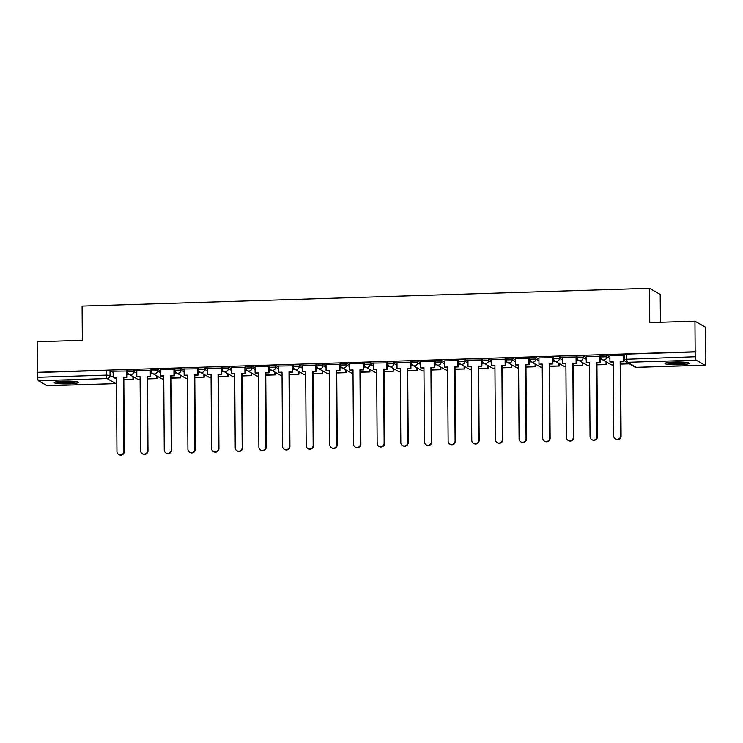 <?xml version="1.0" encoding="UTF-8"?>
<svg xmlns="http://www.w3.org/2000/svg" width="743" height="743" viewBox="0 0 743 743"><rect width="100%" height="100%" fill="white"/><g stroke="black" fill="none" stroke-linecap="round" stroke-linejoin="round"><path stroke-width="1.11" d="M136.796 371.676L133.675 369.893L127.545 370.014L127.564 371.704L133.694 371.584L136.805 373.367M160.451 370.933L157.33 369.16L151.201 369.271L151.219 370.961L157.349 370.85L160.46 372.624M184.106 370.19L180.986 368.417L174.856 368.528L174.874 370.218L181.004 370.107L184.115 371.881M207.761 369.457L204.641 367.674L198.511 367.794L198.53 369.485L204.659 369.364L207.771 371.147M231.417 368.714L228.296 366.94L222.166 367.051L222.185 368.742L228.315 368.63L231.426 370.404M255.072 367.971L251.951 366.197L245.822 366.308L245.84 368.008L251.97 367.887L255.081 369.661M278.727 367.237L275.607 365.454L269.477 365.575L269.495 367.265L275.625 367.144L278.736 368.927M302.382 366.494L299.262 364.72L293.132 364.832L293.151 366.522L299.28 366.41L302.392 368.184M326.038 365.751L322.917 363.977L316.787 364.098L316.806 365.788L322.936 365.667L326.047 367.441M349.693 365.017L346.572 363.234L340.443 363.355L340.461 365.045L346.591 364.924L349.702 366.708M373.348 364.274L370.228 362.5L364.098 362.612L364.116 364.302L370.246 364.191L373.357 365.965M397.003 363.531L393.883 361.757L387.753 361.878L387.772 363.568L393.901 363.448L397.013 365.231M420.659 362.798L417.538 361.014L411.408 361.135L411.427 362.825L417.557 362.705L420.668 364.488M444.314 362.055L441.193 360.281L435.064 360.392L435.082 362.082L441.212 361.971L444.323 363.745M467.969 361.321L464.849 359.538L458.719 359.658L458.737 361.349L464.867 361.228L467.979 363.011M491.625 360.578L488.504 358.795L482.374 358.915L482.393 360.606L488.522 360.494L491.634 362.268M515.28 359.835L512.159 358.061L506.029 358.172L506.048 359.863L512.178 359.751L515.289 361.525M538.935 359.101L535.814 357.318L529.685 357.439L529.703 359.129L535.833 359.008L538.944 360.792M562.59 358.358L559.47 356.584L553.34 356.696L553.359 358.386L559.488 358.275L562.6 360.049M586.246 357.615L583.125 355.841L576.995 355.953L577.014 357.652L583.144 357.532L586.255 359.306M609.901 356.881L606.78 355.098L600.65 355.219L600.669 356.909L606.799 356.789L609.91 358.572M679.492 364.785A12.074 1.43 179.6 0 0 689.132 363.318A12.074 1.43 179.6 0 0 674.625 362.008A12.074 1.43 179.6 0 0 664.985 363.485A12.074 1.43 179.6 0 0 679.492 364.785M68.7 383.88A12.074 1.43 179.6 0 0 78.34 382.413A12.074 1.43 179.6 0 0 63.833 381.113A12.074 1.43 179.6 0 0 54.193 382.58A12.074 1.43 179.6 0 0 68.7 383.88M705.544 357.885L705.571 362.463A3.093 0.613 88.2 0 1 705.042 365.203A3.093 0.613 88.2 0 1 704.968 365.175L696.154 360.151L627.463 362.296L636.277 367.33L704.968 365.175M660.406 322.267L660.211 294.423L649.521 288.321L649.763 322.601L694.946 321.19L695.16 351.773L37.364 372.345L37.15 341.752L82.334 340.34L82.102 306.06L649.521 288.321M694.946 321.19L705.636 327.282L705.85 357.875M47.32 385.747A3.093 0.613 -91.8 0 1 47.246 385.766A3.093 0.613 -91.8 0 1 47.171 385.747L38.357 380.713A3.093 0.613 -91.8 0 1 37.707 377.286L37.679 372.522L106.37 370.376L110.02 370.636L113.14 372.41M624.408 359.315L695.504 356.714L695.16 351.773M695.504 356.714A3.093 0.613 88.2 0 0 696.154 360.151M623.795 355.488L609.892 355.683M600.14 356.231L586.236 356.426M576.484 356.965L562.581 357.169M552.829 357.708L538.926 357.903M529.174 358.451L515.27 358.646M505.519 359.185L491.615 359.389M481.863 359.928L467.96 360.123M458.208 360.661L444.305 360.866M434.553 361.404L420.649 361.609M410.898 362.147L396.994 362.343M387.242 362.881L373.339 363.086M363.587 363.624L349.684 363.819M339.932 364.367L326.028 364.562M316.277 365.101L302.373 365.305M292.621 365.844L278.718 366.039M268.966 366.587L255.063 366.782M245.311 367.321L231.407 367.525M221.655 368.064L207.752 368.259M198 368.807L184.097 369.002M174.345 369.54L160.442 369.745M150.69 370.283L136.786 370.478M127.034 371.017L113.131 371.221M624.343 358.943L623.814 358.953M695.476 351.95L626.786 354.105L624.306 354.476L624.343 359.24A3.093 3.093 0 0 0 625.903 361.906L634.726 366.94A3.093 3.093 0 0 0 636.352 367.348A3.093 0.613 88.2 0 0 636.426 367.321M602.322 359.631L600.158 359.696M578.667 360.364L576.503 360.439M555.012 361.107L552.848 361.172M531.356 361.85L529.192 361.915M507.701 362.584L505.537 362.658M484.046 363.327L481.882 363.392M460.391 364.07L458.227 364.135M436.735 364.804L434.571 364.878M413.08 365.547L410.916 365.612M389.425 366.29L387.261 366.355M365.77 367.023L363.606 367.098M342.114 367.766L339.95 367.831M318.459 368.509L316.295 368.574M294.804 369.243L292.64 369.308M271.149 369.986L268.985 370.051M247.493 370.72L245.329 370.794M223.838 371.463L221.674 371.528M200.183 372.206L198.019 372.271M176.528 372.94L174.364 373.014M152.872 373.683L150.708 373.748M129.217 374.426L127.053 374.491M620.684 435.714L621.092 435.946A3.557 3.464 119.7 0 1 615.836 439.141L615.436 438.918A3.557 3.464 -60.3 0 0 620.684 435.714L620.173 361.627L623.832 361.748L623.786 355.405M609.892 355.637L609.938 361.943L613.198 361.841L613.709 435.927A3.557 3.464 -60.3 0 0 615.436 438.918M609.938 361.943L613.198 362.082M623.386 355.219L623.433 361.525M620.591 364.107L629.275 363.838M620.591 363.866L628.866 363.606M621.092 435.946L620.572 361.85L623.832 361.748M686.931 362.5A10.448 1.245 -0.4 0 1 677.059 363.411A10.448 1.245 -0.4 0 1 667.177 362.64M670.232 362.259A9.678 1.152 179.6 0 0 683.857 362.166M666.192 362.844A11.999 1.421 179.6 0 0 677.059 363.596A11.999 1.421 179.6 0 0 687.916 362.695M76.139 381.605A10.448 1.245 -0.4 0 1 66.266 382.506A10.448 1.245 -0.4 0 1 56.384 381.744M59.449 381.363A9.678 1.152 179.6 0 0 73.074 381.27M55.4 381.948A11.999 1.421 179.6 0 0 66.266 382.691A11.999 1.421 179.6 0 0 77.123 381.8M597.028 436.447L597.437 436.68A3.557 3.464 119.7 0 1 592.18 439.884L591.781 439.652A3.557 3.464 -60.3 0 0 597.028 436.447L596.518 362.361L600.177 362.491L600.13 356.148M586.236 356.38L586.283 362.686L589.543 362.584L590.053 436.67A3.557 3.464 -60.3 0 0 591.781 439.652M586.283 362.686L589.543 362.825M599.731 355.962L599.777 362.259M596.935 364.841L606.464 364.544L606.446 361.98M596.935 364.599L606.464 364.544M606.037 361.748L606.056 364.311M597.437 436.68L596.917 362.593L600.177 362.491M573.373 437.19L573.782 437.423A3.557 3.464 119.7 0 1 568.525 440.627L568.126 440.395A3.557 3.464 -60.3 0 0 573.373 437.19L572.862 363.104L576.522 363.234L576.475 356.881M562.581 357.123L562.627 363.42L565.887 363.318L566.398 437.413A3.557 3.464 -60.3 0 0 568.126 440.395M562.627 363.42L565.887 363.568M576.076 356.696L576.122 363.002M573.28 365.584L582.809 365.287L582.791 362.723M573.28 365.342L582.809 365.287M582.382 362.491L582.401 365.054M573.782 437.423L573.262 363.336L576.522 363.234M549.718 437.933L550.126 438.166A3.557 3.464 119.7 0 1 544.87 441.361L544.47 441.128A3.557 3.464 -60.3 0 0 549.718 437.933L549.207 363.847L552.866 363.968L552.82 357.624M538.926 357.857L538.972 364.163L542.232 364.061L542.743 438.147A3.557 3.464 -60.3 0 0 544.47 441.128M538.972 364.163L542.232 364.302M552.42 357.439L552.467 363.745M549.625 366.327L559.154 366.03L559.135 363.457M549.625 366.076L559.154 366.03M558.727 363.234L558.745 365.797M550.126 438.166L549.606 364.07L552.866 363.968M526.063 438.667L526.471 438.899A3.557 3.464 119.7 0 1 521.215 442.104L520.815 441.871A3.557 3.464 -60.3 0 0 526.063 438.667L525.552 364.581L529.211 364.711L529.165 358.367M515.27 358.6L515.317 364.906L518.577 364.804L519.088 438.89A3.557 3.464 -60.3 0 0 520.815 441.871M515.317 364.906L518.577 365.045M528.765 358.182L528.812 364.479M525.97 367.061L535.499 366.763L535.48 364.2M525.97 366.819L535.499 366.763M535.071 363.968L535.09 366.531M526.471 438.899L525.951 364.813L529.211 364.711M502.407 439.41L502.816 439.642A3.557 3.464 119.7 0 1 497.559 442.847L497.16 442.614A3.557 3.464 -60.3 0 0 502.407 439.41L501.896 365.324L505.556 365.454L505.509 359.101M491.615 359.343L491.662 365.64L494.922 365.537L495.432 439.633A3.557 3.464 -60.3 0 0 497.16 442.614M491.662 365.64L494.922 365.788M505.11 358.915L505.156 365.222M502.314 367.804L511.843 367.506L511.825 364.943M502.314 367.562L511.843 367.506M511.416 364.711L511.435 367.274M502.816 439.642L502.296 365.556L505.556 365.454M478.752 440.153L479.161 440.385A3.557 3.464 119.7 0 1 473.904 443.58L473.505 443.348A3.557 3.464 -60.3 0 0 478.752 440.153L478.241 366.058L481.901 366.188L481.854 359.844M467.96 360.076L468.006 366.383L471.266 366.28L471.777 440.367A3.557 3.464 -60.3 0 0 473.505 443.348M468.006 366.383L471.266 366.522M481.455 359.658L481.501 365.955M478.659 368.547L488.188 368.249L488.17 365.677M478.659 368.296L488.188 368.249M487.761 365.454L487.78 368.017M479.161 440.385L478.641 366.29L481.901 366.188M455.097 440.887L455.505 441.119A3.557 3.464 119.7 0 1 450.249 444.323L449.849 444.091A3.557 3.464 -60.3 0 0 455.097 440.887L454.586 366.801L458.245 366.931L458.199 360.578M444.305 360.819L444.351 367.126L447.611 367.023L448.122 441.11A3.557 3.464 -60.3 0 0 449.849 444.091M444.351 367.126L447.611 367.265M457.799 360.401L457.846 366.698M455.004 369.28L464.533 368.983L464.514 366.42M455.004 369.039L464.533 368.983M464.106 366.188L464.124 368.751M455.505 441.119L454.985 367.033L458.245 366.931M431.442 441.63L431.85 441.862A3.557 3.464 119.7 0 1 426.593 445.066L426.194 444.834A3.557 3.464 -60.3 0 0 431.442 441.63L430.931 367.544L434.59 367.674L434.544 361.321M420.649 361.562L420.696 367.859L423.956 367.757L424.467 441.844A3.557 3.464 -60.3 0 0 426.194 444.834M420.696 367.859L423.956 367.999M434.144 361.135L434.191 367.441M431.349 370.023L440.878 369.726L440.859 367.163M431.349 369.782L440.878 369.726M440.45 366.931L440.469 369.494M431.85 441.862L431.33 367.776L434.59 367.674M407.786 442.373L408.195 442.605A3.557 3.464 119.7 0 1 402.938 445.8L402.539 445.568A3.557 3.464 -60.3 0 0 407.786 442.373L407.275 368.277L410.935 368.407L410.888 362.064M396.994 362.296L397.041 368.602L400.301 368.5L400.811 442.587A3.557 3.464 -60.3 0 0 402.539 445.568M397.041 368.602L400.301 368.742M410.489 361.878L410.535 368.175M407.693 370.766L417.222 370.46L417.204 367.896M407.693 370.516L417.222 370.46M416.795 367.664L416.814 370.237M408.195 442.605L407.675 368.509L410.935 368.407M384.131 443.107L384.54 443.339A3.557 3.464 119.7 0 1 379.283 446.543L378.884 446.311A3.557 3.464 -60.3 0 0 384.131 443.107L383.62 369.02L387.279 369.15L387.233 362.798M373.339 363.039L373.385 369.336L376.645 369.234L377.156 443.33A3.557 3.464 -60.3 0 0 378.884 446.311M373.385 369.336L376.645 369.485M386.834 362.612L386.88 368.918M384.038 371.5L393.567 371.203L393.549 368.639M384.038 371.259L393.567 371.203M393.14 368.407L393.158 370.971M384.54 443.339L384.02 369.252L387.279 369.15M360.476 443.85L360.884 444.082A3.557 3.464 119.7 0 1 355.628 447.286L355.228 447.054A3.557 3.464 -60.3 0 0 360.476 443.85L359.965 369.763L363.624 369.893L363.578 363.541M349.684 363.782L349.73 370.079L352.99 369.977L353.501 444.063A3.557 3.464 -60.3 0 0 355.228 447.054M349.73 370.079L352.99 370.218M363.178 363.355L363.225 369.661M360.383 372.243L369.912 371.946L369.893 369.382M360.383 372.002L369.912 371.946M369.485 369.15L369.503 371.714M360.884 444.082L360.364 369.995L363.624 369.893M336.82 444.593L337.229 444.816A3.557 3.464 119.7 0 1 331.972 448.02L331.573 447.788A3.557 3.464 -60.3 0 0 336.82 444.593L336.31 370.497L339.969 370.627L339.923 364.284M326.028 364.516L326.075 370.822L329.335 370.72L329.846 444.806A3.557 3.464 -60.3 0 0 331.573 447.788M326.075 370.822L329.335 370.961M339.523 364.098L339.57 370.395M336.728 372.986L346.257 372.68L346.238 370.116M336.728 372.735L346.257 372.68M345.829 369.884L345.848 372.457M337.229 444.816L336.709 370.729L339.969 370.627M313.165 445.326L313.574 445.559A3.557 3.464 119.7 0 1 308.317 448.763L307.918 448.531A3.557 3.464 -60.3 0 0 313.165 445.326L312.654 371.24L316.314 371.37L316.267 365.017M302.373 365.259L302.42 371.556L305.679 371.454L306.19 445.549A3.557 3.464 -60.3 0 0 307.918 448.531M302.42 371.556L305.679 371.704M315.868 364.832L315.914 371.138M313.072 373.72L322.601 373.423L322.583 370.859M313.072 373.478L322.601 373.423M322.174 370.627L322.193 373.19M313.574 445.559L313.054 371.472L316.314 371.37M289.51 446.069L289.919 446.302A3.557 3.464 119.7 0 1 284.662 449.496L284.263 449.274A3.557 3.464 -60.3 0 0 289.51 446.069L288.999 371.983L292.658 372.104L292.612 365.76M278.718 365.993L278.764 372.299L282.024 372.197L282.535 446.283A3.557 3.464 -60.3 0 0 284.263 449.274M278.764 372.299L282.024 372.438M292.213 365.575L292.259 371.881M289.417 374.463L298.946 374.166L298.927 371.602M289.417 374.221L298.946 374.166M298.519 371.37L298.537 373.933M289.919 446.302L289.399 372.206L292.658 372.104M265.855 446.803L266.263 447.035A3.557 3.464 119.7 0 1 261.007 450.239L260.607 450.007A3.557 3.464 -60.3 0 0 265.855 446.803L265.344 372.717L269.003 372.847L268.957 366.503M255.063 366.736L255.109 373.042L258.369 372.94L258.88 447.026A3.557 3.464 -60.3 0 0 260.607 450.007M255.109 373.042L258.369 373.181M268.557 366.318L268.604 372.614M265.762 375.196L275.291 374.899L275.272 372.336M265.762 374.955L275.291 374.899M274.864 372.104L274.882 374.667M266.263 447.035L265.743 372.949L269.003 372.847M242.199 447.546L242.608 447.778A3.557 3.464 119.7 0 1 237.351 450.982L236.952 450.75A3.557 3.464 -60.3 0 0 242.199 447.546L241.689 373.46L245.348 373.59L245.301 367.237M231.407 367.479L231.454 373.775L234.714 373.673L235.225 447.769A3.557 3.464 -60.3 0 0 236.952 450.75M231.454 373.775L234.714 373.924M244.902 367.051L244.949 373.357M242.107 375.939L251.636 375.642L251.617 373.079M242.107 375.698L251.636 375.642M251.208 372.847L251.227 375.41M242.608 447.778L242.088 373.692L245.348 373.59M218.544 448.289L218.953 448.521A3.557 3.464 119.7 0 1 213.696 451.716L213.297 451.484A3.557 3.464 -60.3 0 0 218.544 448.289L218.033 374.203L221.693 374.323L221.646 367.98M207.752 368.212L207.799 374.518L211.058 374.416L211.569 448.503A3.557 3.464 -60.3 0 0 213.297 451.484M207.799 374.518L211.058 374.658M221.247 367.794L221.293 374.101M218.451 376.682L227.98 376.385L227.962 373.813M218.451 376.432L227.98 376.385M227.553 373.59L227.572 376.153M218.953 448.521L218.433 374.426L221.693 374.323M194.889 449.023L195.298 449.255A3.557 3.464 119.7 0 1 190.041 452.459L189.641 452.227A3.557 3.464 -60.3 0 0 194.889 449.023L194.378 374.936L198.037 375.066L197.991 368.723M184.097 368.955L184.143 375.261L187.403 375.159L187.914 449.246A3.557 3.464 -60.3 0 0 189.641 452.227M184.143 375.261L187.403 375.401M197.592 368.537L197.638 374.834M194.796 377.416L204.325 377.119L204.306 374.556M194.796 377.175L204.325 377.119M203.898 374.323L203.916 376.887M195.298 449.255L194.777 375.169L198.037 375.066M171.234 449.766L171.642 449.998A3.557 3.464 119.7 0 1 166.386 453.202L165.986 452.97A3.557 3.464 -60.3 0 0 171.234 449.766L170.723 375.679L174.382 375.809L174.336 369.457M160.442 369.698L160.488 375.995L163.748 375.893L164.259 449.989A3.557 3.464 -60.3 0 0 165.986 452.97M160.488 375.995L163.748 376.144M173.936 369.271L173.983 375.577M171.141 378.159L180.67 377.862L180.651 375.299M171.141 377.918L180.67 377.862M180.243 375.066L180.261 377.63M171.642 449.998L171.122 375.912L174.382 375.809M147.578 450.509L147.987 450.741A3.557 3.464 119.7 0 1 142.73 453.936L142.331 453.704A3.557 3.464 -60.3 0 0 147.578 450.509L147.068 376.413L150.727 376.543L150.68 370.2M136.786 370.432L136.833 376.738L140.093 376.636L140.603 450.722A3.557 3.464 -60.3 0 0 142.331 453.704M136.833 376.738L140.093 376.877M150.281 370.014L150.327 376.311M147.486 378.902L157.014 378.605L156.996 376.032M147.486 378.651L157.014 378.605M156.587 375.809L156.606 378.373M147.987 450.741L147.467 376.645L150.727 376.543M123.923 451.242L124.332 451.475A3.557 3.464 119.7 0 1 119.075 454.679L118.676 454.447A3.557 3.464 -60.3 0 0 123.923 451.242L123.412 377.156L127.072 377.286L127.025 370.943M113.131 371.175L113.177 377.481L116.437 377.379L116.948 451.465A3.557 3.464 -60.3 0 0 118.676 454.447M113.177 377.481L116.437 377.62M126.626 370.757L126.672 377.054M123.83 379.636L133.359 379.339L133.341 376.775M123.83 379.394L133.359 379.339M132.932 376.543L132.951 379.106M124.332 451.475L123.812 377.388L127.072 377.286M133.675 369.893L133.694 371.584A3.093 3.009 119.7 0 1 130.675 374.751A3.093 3.009 -60.3 0 1 127.62 371.779L127.564 371.704A3.093 3.093 0 0 0 129.124 374.37L137.938 379.404A3.093 3.009 -60.3 0 0 140.111 379.701A3.093 3.093 0 0 1 137.938 379.404M157.33 369.16L157.349 370.85A3.093 3.009 119.7 0 1 154.33 374.017A3.093 3.009 -60.3 0 1 151.275 371.036L151.219 370.961A3.093 3.093 0 0 0 152.779 373.627L161.593 378.661A3.093 3.009 -60.3 0 0 163.766 378.967M180.986 368.417L181.004 370.107A3.093 3.009 119.7 0 1 177.986 373.274A3.093 3.009 -60.3 0 1 174.93 370.293L174.874 370.218A3.093 3.093 0 0 0 176.435 372.893L185.248 377.918A3.093 3.009 -60.3 0 0 187.422 378.224M204.641 367.674L204.659 369.364A3.093 3.009 119.7 0 1 201.641 372.531A3.093 3.009 -60.3 0 1 198.585 369.559L198.53 369.485A3.093 3.093 0 0 0 200.09 372.15L208.904 377.184A3.093 3.009 -60.3 0 0 211.077 377.481M228.296 366.94L228.315 368.63A3.093 3.009 119.7 0 1 225.296 371.797A3.093 3.009 -60.3 0 1 222.241 368.816L222.185 368.742A3.093 3.093 0 0 0 223.745 371.407L232.559 376.441A3.093 3.009 -60.3 0 0 234.732 376.747M251.951 366.197L251.97 367.887A3.093 3.009 119.7 0 1 248.951 371.054A3.093 3.009 -60.3 0 1 245.896 368.073L245.84 368.008A3.093 3.093 0 0 0 247.4 370.673L256.214 375.707A3.093 3.009 -60.3 0 0 258.388 376.004M275.607 365.454L275.625 367.144A3.093 3.009 119.7 0 1 272.607 370.32A3.093 3.009 -60.3 0 1 269.551 367.339L269.495 367.265A3.093 3.093 0 0 0 271.056 369.93L279.87 374.964A3.093 3.009 -60.3 0 0 282.043 375.261M299.262 364.72L299.28 366.41A3.093 3.009 119.7 0 1 296.262 369.577A3.093 3.009 -60.3 0 1 293.206 366.596L293.151 366.522A3.093 3.093 0 0 0 294.711 369.187L303.525 374.221A3.093 3.009 -60.3 0 0 305.698 374.528M322.917 363.977L322.936 365.667A3.093 3.009 119.7 0 1 319.917 368.834A3.093 3.009 -60.3 0 1 316.862 365.853L316.806 365.788A3.093 3.093 0 0 0 318.366 368.454L327.18 373.488A3.093 3.009 -60.3 0 0 329.353 373.785M346.572 363.234L346.591 364.924A3.093 3.009 119.7 0 1 343.572 368.101A3.093 3.009 -60.3 0 1 340.517 365.119L340.461 365.045A3.093 3.093 0 0 0 342.021 367.711L350.835 372.745A3.093 3.009 -60.3 0 0 353.009 373.042M370.228 362.5L370.246 364.191A3.093 3.009 119.7 0 1 367.228 367.358A3.093 3.009 -60.3 0 1 364.172 364.376L364.116 364.302A3.093 3.093 0 0 0 365.677 366.977L374.491 372.002A3.093 3.009 -60.3 0 0 376.664 372.308M393.883 361.757L393.901 363.448A3.093 3.009 119.7 0 1 390.883 366.615A3.093 3.009 -60.3 0 1 387.827 363.643L387.772 363.568A3.093 3.093 0 0 0 389.332 366.234L398.146 371.268A3.093 3.009 -60.3 0 0 400.319 371.565M417.538 361.014L417.557 362.705A3.093 3.009 119.7 0 1 414.538 365.881A3.093 3.009 -60.3 0 1 411.483 362.9L411.427 362.825A3.093 3.093 0 0 0 412.987 365.491L421.801 370.525A3.093 3.009 -60.3 0 0 423.974 370.831A3.093 3.093 0 0 1 421.801 370.525M441.193 360.281L441.212 361.971A3.093 3.009 119.7 0 1 438.194 365.138A3.093 3.009 -60.3 0 1 435.138 362.157L435.082 362.082A3.093 3.093 0 0 0 436.643 364.757L445.456 369.782A3.093 3.009 -60.3 0 0 447.63 370.088A3.093 3.093 0 0 1 445.456 369.782M464.849 359.538L464.867 361.228A3.093 3.009 119.7 0 1 461.849 364.395A3.093 3.009 -60.3 0 1 458.793 361.423L458.737 361.349A3.093 3.093 0 0 0 460.298 364.014L469.112 369.048A3.093 3.009 -60.3 0 0 471.285 369.345A3.093 3.093 0 0 1 469.112 369.048M488.504 358.795L488.522 360.494A3.093 3.009 119.7 0 1 485.504 363.661A3.093 3.009 -60.3 0 1 482.448 360.68L482.393 360.606A3.093 3.093 0 0 0 483.953 363.271L492.767 368.305A3.093 3.009 -60.3 0 0 494.94 368.612M512.159 358.061L512.178 359.751A3.093 3.009 119.7 0 1 509.159 362.918A3.093 3.009 -60.3 0 1 506.104 359.937L506.048 359.863A3.093 3.093 0 0 0 507.608 362.538L516.422 367.562A3.093 3.009 -60.3 0 0 518.595 367.869M535.814 357.318L535.833 359.008A3.093 3.009 119.7 0 1 532.815 362.175A3.093 3.009 -60.3 0 1 529.759 359.203L529.703 359.129A3.093 3.093 0 0 0 531.264 361.795L540.077 366.828A3.093 3.009 -60.3 0 0 542.251 367.126M559.47 356.584L559.488 358.275A3.093 3.009 119.7 0 1 556.47 361.442A3.093 3.009 -60.3 0 1 553.414 358.46L553.359 358.386A3.093 3.093 0 0 0 554.919 361.052L563.733 366.085A3.093 3.009 -60.3 0 0 565.906 366.392M583.125 355.841L583.144 357.532A3.093 3.009 119.7 0 1 580.125 360.699A3.093 3.009 -60.3 0 1 577.07 357.717L577.014 357.652A3.093 3.093 0 0 0 578.574 360.318L587.388 365.352A3.093 3.009 -60.3 0 0 589.561 365.649M606.78 355.098L606.799 356.789A3.093 3.009 119.7 0 1 603.78 359.965A3.093 3.009 -60.3 0 1 600.725 356.984L600.669 356.909A3.093 3.093 0 0 0 602.229 359.575L611.043 364.609A3.093 3.009 -60.3 0 0 613.216 364.906M110.02 370.636L110.057 375.401L113.168 377.175M114.078 377.695L116.447 379.041M47.171 385.747L115.862 383.602L107.048 378.568L38.357 380.713M626.786 354.105L626.813 358.869A3.093 0.613 -91.8 0 0 627.463 362.296A3.093 3.009 119.7 0 1 625.903 361.906M106.37 370.376L106.398 375.141L110.057 375.401A3.093 3.009 -60.3 0 1 107.048 378.568A3.093 0.613 -91.8 0 1 106.398 375.141L37.707 377.286M116.475 383.518A3.093 3.009 -60.3 0 1 115.862 383.602A3.093 0.613 88.2 0 0 115.936 383.62A3.093 0.613 88.2 0 0 116.019 383.592M705.042 365.203L636.352 367.348A3.093 0.613 88.2 0 1 636.277 367.33A3.093 3.009 119.7 0 1 634.726 366.94M611.043 364.609A3.093 3.093 0 0 0 613.216 364.952M587.388 365.352A3.093 3.093 0 0 0 589.561 365.686M563.733 366.085A3.093 3.093 0 0 0 565.906 366.429M540.077 366.828A3.093 3.093 0 0 0 542.251 367.172M516.422 367.562A3.093 3.093 0 0 0 518.595 367.906M492.767 368.305A3.093 3.093 0 0 0 494.94 368.649M398.146 371.268A3.093 3.093 0 0 0 400.319 371.602M374.491 372.002A3.093 3.093 0 0 0 376.664 372.345M350.835 372.745A3.093 3.093 0 0 0 353.009 373.088M327.18 373.488A3.093 3.093 0 0 0 329.353 373.822M303.525 374.221A3.093 3.093 0 0 0 305.698 374.565M279.87 374.964A3.093 3.093 0 0 0 282.043 375.308M256.214 375.707A3.093 3.093 0 0 0 258.388 376.042M232.559 376.441A3.093 3.093 0 0 0 234.732 376.785M208.904 377.184A3.093 3.093 0 0 0 211.077 377.528M185.248 377.918A3.093 3.093 0 0 0 187.422 378.261M161.593 378.661A3.093 3.093 0 0 0 163.766 379.004M47.246 385.766L115.936 383.62A3.093 3.093 0 0 0 116.475 383.555"/></g></svg>
